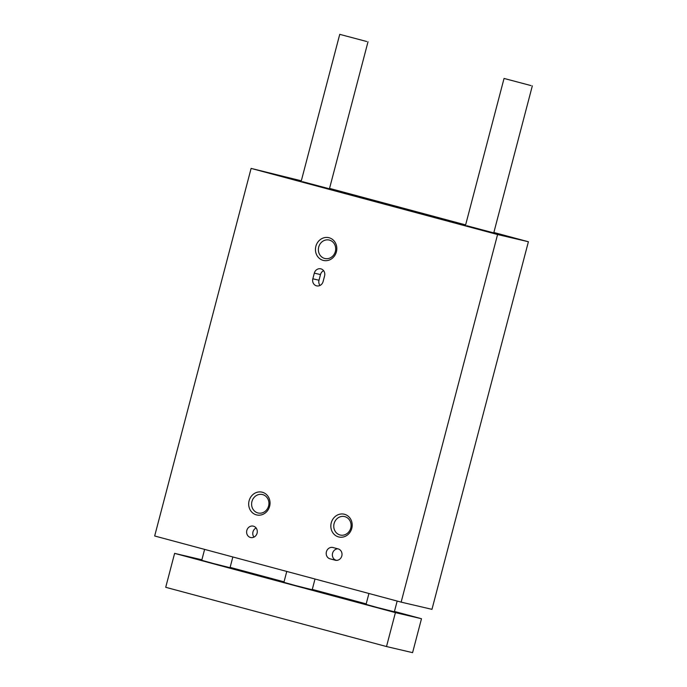 <?xml version="1.0" encoding="UTF-8"?>
<svg xmlns="http://www.w3.org/2000/svg" width="687" height="687" viewBox="0 0 687 687"><rect width="100%" height="100%" fill="white"/><g stroke="black" fill="none" stroke-linecap="round" stroke-linejoin="round"><path stroke-width="1.03" d="M329.545 188.393L465.623 224.907M493.859 232.481L528.397 241.747L497.577 234.533L251.107 168.401L301.31 180.81M497.577 234.533L401.139 602.13L431.968 609.343L528.397 241.747M312.834 278.793A5.848 5.316 -76.8 0 0 316.638 285.861A5.848 5.316 -76.8 0 0 323.105 281.55L324.59 275.891A5.848 5.316 -76.8 0 0 320.786 268.823A5.848 5.316 -76.8 0 0 314.32 273.134L312.834 278.793L319 280.236A5.848 5.316 -76.8 0 0 319.987 285.466M335.187 560.214A5.848 5.316 -76.8 0 0 335.342 560.257A5.848 5.316 -76.8 0 0 341.834 555.86A5.848 5.316 -76.8 0 0 338.159 548.904L333.023 547.53A5.848 5.316 -76.8 0 0 332.869 547.487A5.848 5.316 -76.8 0 0 326.385 551.893A5.848 5.316 -76.8 0 0 330.052 558.84L335.496 560.291M338.554 536.908A11.696 10.631 103.2 0 1 334.114 517.551A11.696 10.631 103.2 0 1 351.899 522.326A11.696 10.631 103.2 0 1 338.554 536.908M323.165 260.373A11.696 10.631 103.2 0 1 318.725 241.025A11.696 10.631 103.2 0 1 336.51 245.8A11.696 10.631 103.2 0 1 323.165 260.373M256.397 514.864A11.696 10.631 103.2 0 1 251.957 495.507A11.696 10.631 103.2 0 1 269.742 500.282A11.696 10.631 103.2 0 1 256.397 514.864M250.463 537.483A5.848 5.316 103.2 0 1 246.796 530.536A5.848 5.316 103.2 0 1 253.28 526.13A5.848 5.316 103.2 0 1 257.127 533.035A5.848 5.316 103.2 0 1 250.618 537.517A5.848 5.316 103.2 0 1 250.463 537.483M401.139 602.13L154.669 535.989L251.107 168.401M302.46 181.651L329.442 188.805L302.46 181.651M466.774 225.74L493.755 232.893L466.774 225.74M438.735 218.294L411.753 211.149L438.735 218.294M387.382 204.52L360.409 197.367L387.382 204.52M253.958 537.122A5.848 5.316 103.2 0 1 256.105 527.977M257.865 512.931A9.481 8.613 103.2 0 1 251.906 501.665A9.481 8.613 103.2 0 1 262.425 494.537A9.481 8.613 103.2 0 1 268.66 505.726A9.481 8.613 103.2 0 1 258.106 512.991A9.481 8.613 103.2 0 1 257.865 512.931M324.625 258.441A9.481 8.613 103.2 0 1 318.674 247.174A9.481 8.613 103.2 0 1 329.193 240.046A9.481 8.613 103.2 0 1 335.419 251.236A9.481 8.613 103.2 0 1 324.874 258.501A9.481 8.613 103.2 0 1 324.625 258.441M340.022 534.975A9.481 8.613 103.2 0 1 334.062 523.709A9.481 8.613 103.2 0 1 344.582 516.581A9.481 8.613 103.2 0 1 350.817 527.771A9.481 8.613 103.2 0 1 340.263 535.036A9.481 8.613 103.2 0 1 340.022 534.975M337.789 548.81A5.848 5.316 -76.8 0 0 332.422 554.005A5.848 5.316 -76.8 0 0 336.218 560.283L336.587 560.377M323.611 270.661A5.848 5.316 -76.8 0 0 320.486 274.577L319 280.236M531.025 85.592L504.052 78.438L531.025 85.592M397.163 601.065L394.347 611.799L377.154 607.471L366.068 604.38L368.928 593.482M394.441 611.456L421.492 618.721L395.411 612.615L174.618 553.37L201.892 559.793M230.128 567.368L284.049 581.837M312.284 589.412L366.205 603.882M421.492 618.721L412.586 652.65L386.506 646.544L165.713 587.299L174.618 553.37M395.411 612.615L386.506 646.544M315.007 579.012L312.19 589.755L294.998 585.418L283.911 582.336L286.771 571.438M232.85 556.968L230.033 567.711L212.841 563.374L201.755 560.291L204.614 549.394M359.67 602.576L338.09 596.857L359.67 602.576M256.972 575.019L235.392 569.3L256.972 575.019M366.712 41.503L339.739 34.35L366.712 41.503M336.218 560.283L330.052 558.84M320.486 274.577L314.32 273.134M493.755 232.893L532.331 85.858M465.477 225.473L504.052 78.438M329.442 188.805L368.017 41.77M301.164 181.385L339.739 34.35"/></g></svg>
